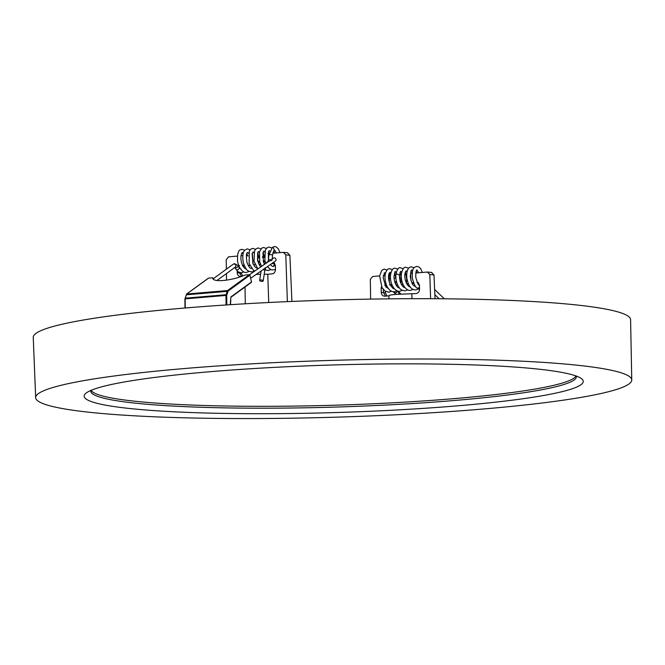 <?xml version="1.0" encoding="UTF-8"?>
<svg xmlns="http://www.w3.org/2000/svg" width="665" height="665" viewBox="0 0 665 665"><rect width="100%" height="100%" fill="white"/><g stroke="black" fill="none" stroke-linecap="round" stroke-linejoin="round"><path stroke-width="1" d="M631.75 379.964L630.595 319.69A298.801 28.512 178.3 0 0 590.811 306.69A298.801 28.512 178.3 0 0 182.983 308.186A298.801 28.512 178.3 0 0 33.25 337.421L35.669 397.653A298.169 28.445 -1.7 0 1 256.241 363.58A298.169 28.445 -1.7 0 1 592.05 366.989A298.169 28.445 -1.7 0 1 631.75 379.964A298.169 28.445 -1.7 0 1 334.553 417.221A298.169 28.445 -1.7 0 1 35.669 397.653M90.864 390.438A242.908 23.175 178.3 0 0 90.773 390.954A242.908 23.175 178.3 0 0 123.108 401.693A242.908 23.175 178.3 0 0 397.545 404.428A242.908 23.175 178.3 0 0 576.347 376.548A242.908 23.175 178.3 0 0 576.231 376.033M575.932 375.925A242.742 23.159 -1.7 0 1 454.503 398.601A242.742 23.159 -1.7 0 1 123.2 399.815A242.742 23.159 -1.7 0 1 91.155 390.313M117.397 407.03A249.658 23.824 178.3 0 0 414.386 408.958A249.658 23.824 178.3 0 0 580.944 378.269A249.658 23.824 178.3 0 0 333.007 364.969A249.658 23.824 178.3 0 0 86.292 392.949A249.658 23.824 178.3 0 0 117.397 407.03M251.129 282.484A0.549 0.457 -126.1 0 0 251.486 281.927L249.899 275.177A0.549 0.457 -126.1 0 0 249.3 274.703L245.003 275.061A20.125 5.029 -13.3 0 1 224.612 280.339A20.125 5.029 -13.3 0 1 212.775 278.51A20.125 5.029 -13.3 0 1 212.808 277.779L208.519 278.145A0.549 0.457 -126.1 0 0 208.178 278.386M251.486 281.927L230.88 296.972L230.256 304.695M212.808 277.779L213.132 279.15M230.88 296.972L230.647 300.006M280.007 252.634L278.294 248.76L276.15 246.881L274.362 246.557L272.268 247.48L273.007 247.172L274.404 250.339M249.483 274.728L269.017 261.22L271.935 260.239L271.844 259.4M258.718 257.904A1.787 0.881 85.2 0 0 258.461 257.845A1.787 0.881 85.2 0 0 258.211 257.945A1.787 0.881 85.2 0 0 257.762 259.957A1.787 0.881 85.2 0 0 258.76 261.412L259.591 261.345M262.284 281.403A1.787 0.682 8.7 0 1 260.481 281.145A1.787 0.682 8.7 0 1 259.658 280.422A1.787 0.682 8.7 0 1 260.572 279.973A1.787 0.682 8.7 0 1 262.367 280.231A1.787 0.682 8.7 0 1 263.19 280.963A1.787 0.682 8.7 0 1 262.284 281.403M273.531 258.003L273.473 258.045A1.787 1.463 -124.8 0 1 275.518 260.979L265.734 267.779L264.778 270.589A1.787 0.682 -171.3 0 0 263.074 269.633L265.543 267.704M242.775 255.634L240.996 255.784M237.363 256.091L228.544 256.831L226.225 259.741L226.366 269.192M246.366 255.634L248.136 255.925M272.201 263.29L274.362 263.107M268.726 302.509L267.762 274.238L272.01 273.88C274.171 273.49 275.335 272.018 275.485 269.475L275.385 265.219L272.933 262.683M271.561 263.731L274.745 263.465M268.037 253.648L269.15 253.548M272.883 253.24L283.34 252.351L287.795 252.783M287.413 252.775L289.89 255.285L291.918 301.436M242.584 276.058L241.486 273.29L237.197 272.708C237.48 275.219 238.71 276.482 240.871 276.507L241.495 276.457M240.314 276.507L240.871 276.507M239.392 272.509L241.528 276.441M237.197 272.708L237.156 270.896M239.417 265.51L238.17 266.025M239.55 267.438L239.375 267.953M242.7 265.776L244.321 265.634M244.113 265.119L242.442 265.26M267.762 274.238L264.229 274.196M256.191 274.421L260.605 274.246M283.34 252.351L285.792 254.861L287.363 301.636M241.47 272.816L241.486 273.29M242.974 266.249L244.496 266.017M248.328 265.692L249.716 265.576L248.178 265.426M249.699 265.102L249.716 265.576M226.433 273.573L226.532 280.106M388.56 288.643L385.916 286.997L383.148 277.737L384.511 272.692L385.417 273.481M401.893 281.17A1.787 0.881 -94.8 0 1 401.884 281.17A1.787 0.881 -94.8 0 1 401.427 280.979A1.787 0.881 -94.8 0 1 400.837 279.283A1.787 0.881 -94.8 0 1 401.319 277.712M393.988 291.76L395.284 292.974L395.633 294.412M397.72 291.079L399.374 294.146M419.549 289.4L417.03 287.953L417.969 288.253L419.499 287.28M419.457 285.318L419.424 285.293C418.601 285.684 417.387 282.957 415.758 277.114C415.741 267.912 417.321 270.605 416.997 269.948L418.692 272.766M410.837 280.098L410.671 273.44L412.142 273.315M415.758 273.016L427.362 272.035L431.893 272.451M385.609 296.133L383.464 292.592L381.261 292.384C381.544 294.894 382.766 296.158 384.935 296.183L388.917 295.85M416.988 282.359L419.44 284.903L419.549 289.15C419.391 291.702 418.227 293.165 416.074 293.556L395.816 294.396C391.095 294.778 388.842 295.235 389.042 295.759M384.378 296.183L384.935 296.183M383.373 289.524L383.464 292.592L385.55 292.966L385.492 291.361M381.261 292.384L381.153 288.128L382.5 288.344M389.441 284.687L392.084 285.094M391.577 283.78L391.61 285.044L390.422 285.144M386.631 285.46L384.927 285.426M392.217 285.385L390.638 285.518M385.875 286.939L386.872 286.008M385.06 285.684L386.714 285.659M381.519 286.582L381.153 288.128M386.415 284.944L384.752 285.086M390.471 275.318L388.717 275.152M385.085 275.46L383.298 275.609M379.673 275.917L372.641 276.507L370.322 279.416L370.629 299.109M389.391 282.642L389.208 275.111M411.818 293.922L411.984 298.693M418.426 282.783L417.495 282.858M413.705 283.182L413.073 283.232L413.755 283.298M417.703 283.232L418.809 283.14M386.947 296.016L385.55 292.966M413.489 282.658L411.818 282.8M413.073 283.232L411.943 283.049M430.621 298.701L429.814 274.545L433.987 274.961L431.51 272.451M427.362 272.035L429.814 274.545M433.987 274.961L435.035 298.726M226.815 304.919L226.699 295.451L225.95 295.435A1.38 0.682 -94.8 0 1 226.05 294.72L226.757 295.019L228.162 291.029L249.899 275.177M226.699 295.451L226.757 295.019M184.97 298.901L185.269 298.161A1.38 0.682 85.2 0 0 185.169 298.868L185.078 308.011M226.067 304.969L225.95 295.435L185.169 298.868L185.277 307.995M186.408 294.445A0.549 0.457 53.9 0 1 186.782 293.988A1.38 0.682 85.2 0 0 186.499 294.437L185.269 298.161L226.05 294.72L227.28 290.996A1.38 0.682 -94.8 0 1 227.563 290.547L249.3 274.703M227.987 291.295L186.258 294.811M208.519 278.145L186.782 293.988L227.563 290.547A0.549 0.457 53.9 0 1 228.162 291.029M264.338 257.347L264.163 255.909L262.509 256.781M272.093 259.832L272.517 255.343A1.787 0.54 -174.5 0 0 271.661 254.795A1.787 0.54 -174.5 0 0 269.857 254.629A1.787 0.54 -174.5 0 0 268.959 255.003L272.351 247.413M269.017 261.22A1.787 1.488 -126.1 0 0 268.086 261.461L268.469 260.106A1.787 0.54 5.5 0 1 269.375 259.732A1.787 0.54 5.5 0 1 271.935 260.239M268.086 261.461L264.088 264.379A1.787 1.488 53.9 0 1 264.903 264.138M216.956 280.48L235.31 267.097A1.787 1.488 -126.1 0 0 233.207 264.204L213.066 278.884M237.871 265.535A1.787 1.114 148.3 0 1 237.53 266.931A1.787 1.114 148.3 0 1 235.834 267.804A1.787 1.114 148.3 0 1 234.836 267.446L236.083 269.458A1.787 1.114 -31.7 0 0 237.097 269.849A1.787 1.114 -31.7 0 0 238.785 268.968A1.787 1.114 -31.7 0 0 239.126 267.579L237.871 265.535L234.679 263.648L233.207 264.204M273.041 262.708L273.98 262.875M285.792 254.861L289.89 255.285M243.631 266.091L242.833 266M401.618 272.268L400.737 271.328L399.441 275.052L396.847 273.913L395.924 274.429C397.013 269.433 398.51 267.214 400.421 267.754L403.239 268.726M395.284 292.974A1.787 1.355 -46.2 0 0 397.321 290.938M417.271 282.409L418.044 282.55M230.456 304.686L230.822 300.214M208.311 278.219L186.574 294.063L184.895 298.934L185.003 308.02M251.328 282.409L231.054 297.18M264.163 255.909L263.132 252.118M260.938 248.901L258.128 247.937L255.9 248.959L254.529 250.971L254.03 261.204L257.845 268.909M275.485 269.574L271.835 269.94L269.666 268.868L267.48 266.565M265.726 263.182L264.861 260.289L265.285 250.231L266.79 247.987L268.959 247.023L271.719 247.945M273.847 250.954L274.587 253.091M274.603 263.473L273.448 266.515M270.863 269.583L268.228 270.555L264.936 269.774M261.603 266.299L259.716 261.819L259.491 251.744L261.877 248.062L263.54 247.471L266.349 248.444M268.544 251.669L269.167 253.506M265.443 270.04L264.811 270.422M275.368 264.969L273.315 266.532L271.777 265.983L270.414 264.537M268.959 255.003L268.369 259.666L268.469 251.869L269.259 250.589L269.815 251.071M267.796 266.998L267.081 266.848M264.454 264.113L263.382 261.636L263.007 252.459L263.839 251.038L264.728 251.985M260.846 266.823L259.724 265.643L257.546 260.58L257.638 252.791L258.444 251.495L259.308 252.451M274.67 250.131L276.382 252.941M272.517 255.343C273.19 251.993 273.839 250.306 274.454 250.298M265.002 260.888L263.199 261.037M264.412 257.347L262.55 257.505M259.001 257.804L258.461 257.845M259.658 280.422L261.096 271.004M264.088 264.379L263.24 265.16M272.176 258.951L273.473 258.045M250.63 278.286L263.099 269.616M263.19 280.963L264.778 270.589M243.664 271.952L241.395 272.816L238.378 271.968L236.083 269.458M241.096 269.259L239.126 267.579M260.298 263.606L259.608 265.476M254.795 271.029L253.44 270.248L249.134 263.564L249.284 251.071L250.83 249.126L252.7 248.386L255.518 249.358M254.612 270.954L251.96 271.927C247.023 270.971 246.524 270.688 243.465 263.157C241.478 253.315 244.554 250.09 244.82 250.123L247.305 248.851L250.107 249.816M249.209 271.403L246.574 272.376C244.604 273.115 239.508 270.755 237.58 261.495C237.048 248.045 240.688 250.215 241.877 249.3L244.695 250.273M243.365 266.848L243.689 266.083M243.074 253.814L242.21 252.858C243.182 250.813 238.353 256.266 242.866 266.058C244.487 268.303 245.618 269.225 246.266 268.818M257.089 267.904C256.515 268.702 255.127 267.264 252.924 263.564L252.11 253.581L253.032 251.944L253.897 252.9M254.886 264.055L254.196 265.934M251.661 268.361C250.447 269.125 248.868 267.114 246.931 262.326C245.377 250.422 248.087 253.124 247.621 252.409L248.486 253.357M249.109 265.626L248.785 266.391M247.638 255.842L246.89 253.498M264.03 263.29L264.346 260.938M257.721 252.584L258.918 257.804M258.934 261.395L258.619 263.747M252.301 253.032L253.199 264.204M245.028 287.006L245.285 303.78M387.005 270.098L384.204 269.125L381.702 270.414L379.665 275.95L381.968 287.455L384.836 290.921L388.85 292.209L391.51 291.228M392.416 269.641L389.599 268.668C388.302 268.469 386.997 269.749 385.692 272.517C384.445 276.84 384.894 281.453 387.038 286.349C388.95 290.073 391.369 291.869 394.287 291.744L396.93 290.78M397.828 269.184L395.035 268.211C392.998 267.92 391.486 270.198 390.496 275.052C390.114 280.306 391.377 284.861 394.303 288.726C396.423 290.78 398.219 291.636 399.682 291.295L402.333 290.314M391.087 286.216L391.411 285.451M390.796 273.182L389.931 272.226L389.067 273.656C386.456 281.503 393.913 290.938 393.988 288.186M396.506 285.759L397.188 283.889M396.207 272.725L395.343 271.777C395.234 270.539 394.777 272.218 393.971 276.84C394.569 285.659 398.593 288.153 398.576 287.596L399.391 287.729M401.918 285.302L402.608 283.423M395.509 284.022L395.833 281.677M395.816 278.086L394.611 272.866M400.92 283.573L401.244 281.22M401.228 277.629L400.022 272.401M406.34 283.115L406.722 279.059L405.442 271.952M389.341 272.991L390.363 275.302M394.678 281.777L396.481 281.619M400.089 281.32L401.884 281.17M389.291 278.635L390.48 278.535M394.029 278.236L395.891 278.078M399.441 277.779L401.311 277.621M397.87 291.12L398.535 292.201M395.259 293.681L393.09 291.711M401.012 294.055L398.027 291.353M434.627 289.483L444.336 298.793M434.86 294.662L439.124 298.751M399.441 275.052C399.191 284.62 404.653 288.676 404.819 287.272M395.924 274.429C395.525 278.901 396.44 283.049 398.684 286.881C399.931 289.283 402.084 290.605 405.126 290.838L407.753 289.865M411.485 273.373L410.854 271.486M408.659 268.269L405.85 267.305C404.121 266.881 402.641 268.926 401.402 273.448C400.845 278.286 401.835 282.758 404.378 286.848C406.623 289.583 408.667 290.755 410.505 290.381L413.165 289.408M416.897 272.916L416.265 271.037M414.071 267.812L411.261 266.84C410.081 266.939 406.19 267.754 406.789 277.854C408.302 286.083 411.361 290.106 415.949 289.923L418.493 289.009M422.308 272.459L420.746 268.793L418.975 266.981L416.681 266.391C414.037 267.82 412.067 266.374 412.317 278.253C414.195 284.687 415.791 287.937 417.096 288.003M407.03 271.819L406.165 270.863L405.525 271.761C404.187 275.401 404.711 279.649 407.08 284.479C408.717 286.449 409.756 287.222 410.205 286.815M412.45 271.353L411.593 270.397C411.419 268.926 410.962 270.904 410.238 276.332C412.117 286.906 414.328 285.792 415.65 286.357M407.329 284.853L408.019 282.974M412.741 284.387L413.206 283.248M418.16 283.938L418.485 283.165M388.917 295.617L388.967 298.851"/></g></svg>
